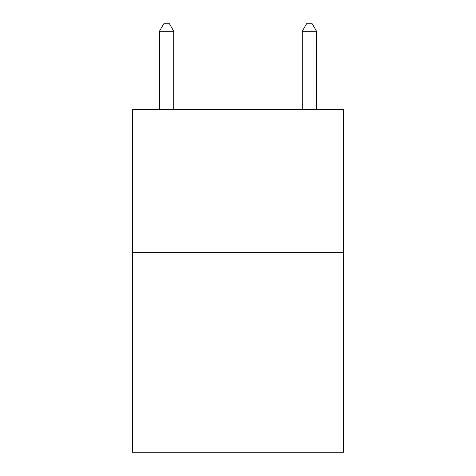 <?xml version="1.0" encoding="UTF-8"?>
<svg xmlns="http://www.w3.org/2000/svg" width="476" height="476" viewBox="0 0 476 476"><rect width="100%" height="100%" fill="white"/><g stroke="black" fill="none" stroke-linecap="round" stroke-linejoin="round"><path stroke-width="0.71" d="M343.672 252.28L343.672 452.2L132.328 452.2L132.328 109.48L343.672 109.48L343.672 252.28L132.328 252.28M173.74 109.48L173.74 31.226L159.46 31.226L159.46 109.48M159.46 31.226L163.744 23.8L169.456 23.8L173.74 31.226M316.54 109.48L316.54 31.226L302.26 31.226L302.26 109.48M302.26 31.226L306.544 23.8L312.256 23.8L316.54 31.226"/></g></svg>
